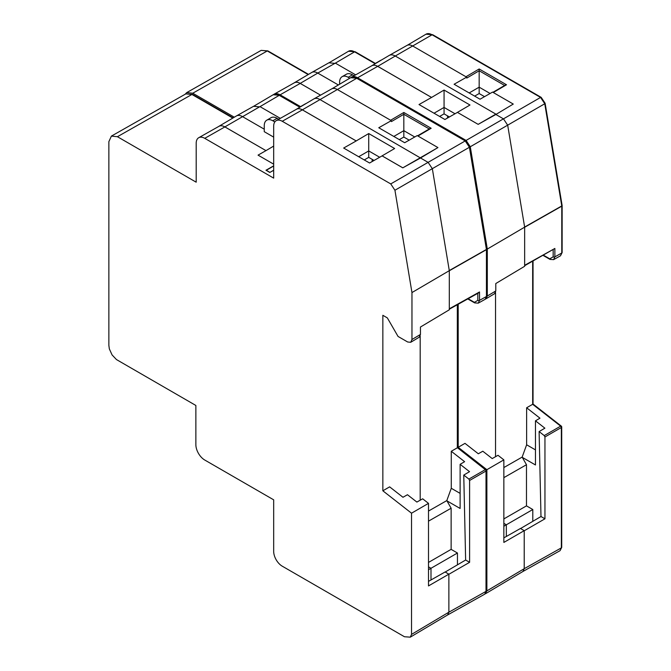 <?xml version="1.0" encoding="UTF-8"?>
<svg xmlns="http://www.w3.org/2000/svg" width="671" height="671" viewBox="0 0 671 671"><rect width="100%" height="100%" fill="white"/><g stroke="black" fill="none" stroke-linecap="round" stroke-linejoin="round"><path stroke-width="1.01" d="M447.49 118.046A12.112 6.995 -60 0 1 447.49 117.819A12.112 6.995 -60 0 1 447.632 115.924M377.379 62.428A12.112 6.995 -120 0 0 376.364 62.839A12.112 6.995 -120 0 0 375.433 63.577M376.364 62.839L380.642 60.373A12.112 6.995 60 0 1 381.455 60.013M348.174 77.282A12.112 6.995 -120 0 0 342.118 76.679L346.395 74.213A12.112 6.995 60 0 1 352.451 74.808L348.174 77.282L349.784 78.213M352.451 74.808L354.07 75.748M342.118 76.679A12.112 6.995 -120 0 0 339.61 82.223L339.61 84.236M328.983 62.755L311.755 72.46A12.112 6.995 -120 0 1 317.777 73.08L334.896 63.368L328.916 62.797M311.755 72.46A12.112 6.995 -120 0 0 311.68 72.502L294.242 82.827A11.893 6.869 -120 0 0 293.89 83.053M513.265 104.064L495.869 114.489L513.265 104.064L492.539 92.095L480.025 99.216L454.108 84.252L466.655 77.157L412.816 46.073A11.893 6.869 -120 0 0 406.903 45.46L389.247 55.408A12.112 6.995 -120 0 0 389.172 55.45L371.726 65.766A11.893 6.869 -120 0 0 371.382 66.001M407.28 45.276L425.984 34.204A12.095 6.987 60 0 1 432.074 34.783L395.261 56.028A12.112 6.995 -120 0 0 389.247 55.408M487.305 249.067L470.279 146.756L466.093 140.424L357.584 77.777A12.112 6.995 -120 0 0 351.57 77.157L371.818 65.75A11.86 6.844 60 0 1 377.706 66.362L395.261 56.028L495.869 114.112L478.163 124.361L457.429 112.392L478.163 124.361L495.869 114.489L503.502 118.893L507.687 125.225L524.647 227.159L487.305 249.067L487.305 296.028L495.794 290.954L494.561 293.705L486.089 298.771L487.305 296.028M449.411 116.947L444.068 113.86L444.068 90.048L431.554 97.454L377.706 66.362A11.893 6.869 -120 0 0 371.726 65.766M439.606 116.435L444.068 113.86M466.655 77.157L466.79 78.071L479.169 70.774L479.169 93.546L474.649 96.112M335.324 63.124L355.647 74.858M524.647 265.716L554.867 248.455L524.647 265.305L524.647 227.159M425.984 34.204L432.686 34.716L541.187 97.362A1.208 0.696 120 0 0 540.574 97.421L544.76 103.753A1.208 0.537 -9.4 0 0 545.12 103.275L562.122 205.46A1.208 0.537 170.6 0 1 561.761 205.947A1.208 0.696 60.4 0 1 561.778 206.165A1.208 0.696 0 0 0 562.139 205.661A1.208 0.696 0 0 0 562.122 205.544M532.665 261.245L532.673 404.127M484.537 96.649L479.169 93.546M490.107 93.479L479.169 87.171L469.163 92.942M465.968 76.754L479.161 68.979L506.513 84.772L504.835 85.586M479.161 68.979L479.169 70.774M495.542 292.481L495.542 456.699M503.854 467.561L522.147 457.102L526.634 444.789L526.634 407.767L539.962 418.184L535.466 420.826L544.886 428.173L539.107 431.57L540.985 516.519L520.537 528.538M532.883 403.917L561.25 426.068A1.208 0.57 128 0 0 560.646 426.144L532.665 404.294L526.634 407.767M300.222 83.414L280.101 94.829A12.112 6.995 -120 0 0 274.087 94.208L294.326 82.81A11.86 6.844 60 0 1 300.222 83.414L320.553 95.156L300.222 83.389L317.777 73.08L338.36 84.965M234.313 117.199L192.77 93.219L186.739 92.598L185.087 94.301M308.174 74.573L267.268 50.954A1.208 0.696 120 0 1 267.863 50.904L261.271 50.375L267.268 50.954L192.77 93.219M420.189 335.986L420.189 500.205M428.501 511.059L446.802 500.6L451.281 488.287L451.281 451.273L464.617 461.682L460.121 464.324L469.541 471.679L463.762 475.076L465.632 560.025L445.192 572.036M457.32 304.751L457.32 447.792L451.281 451.273M402.818 167.834L382.084 155.865L394.64 148.517L368.723 133.554L356.209 140.927L302.361 109.834A11.893 6.869 -120 0 0 296.381 109.272L313.827 98.947A12.112 6.995 60 0 1 313.894 98.905A12.112 6.995 60 0 1 319.916 99.526L420.516 157.987L437.92 147.595L402.818 167.834L420.516 157.987L428.157 162.399L432.342 168.731L449.302 270.665L449.302 309.792L420.449 327.037L420.449 334.452L419.216 337.211M437.92 147.561L417.194 135.601L404.68 142.722L378.763 127.75L391.31 120.654L337.471 89.57A11.893 6.869 -120 0 0 331.558 88.958L313.894 98.905M457.538 447.423L485.905 469.574A1.208 0.57 128 0 0 485.301 469.641L457.328 447.632M302.025 105.926A12.112 6.995 -120 0 0 301.019 106.345A12.112 6.995 -120 0 0 300.088 107.075M301.019 106.345L305.297 103.871A12.112 6.995 60 0 1 306.11 103.51M272.82 120.78A12.112 6.995 -120 0 0 266.764 120.184L271.05 117.71A12.112 6.995 60 0 1 277.106 118.314L272.82 120.78L274.825 121.937M277.106 118.314L278.725 119.245M266.764 120.184A12.112 6.995 -120 0 0 264.257 125.729L264.257 131.684L273.676 137.119M374.066 160.453L368.723 157.366L368.723 133.554M364.261 159.941L368.723 157.366M198.733 137.714L218.981 126.307A11.86 6.844 60 0 1 224.877 126.92L204.756 138.335A12.112 6.995 -120 0 0 198.733 137.714A12.112 6.995 -120 0 0 196.192 143.275L196.192 182.193L117.417 136.716L111.394 136.104L108.861 141.665L108.861 345.347L109.339 348.886L112.082 354.934L116.46 359.564L195.865 405.469L195.865 444.63A12.573 7.264 -120 0 0 204.756 460.029L273.676 499.828L273.676 551.352A12.112 6.995 60 0 0 282.239 566.181L404.462 636.745L410.3 637.156L411.533 634.397L411.533 513.198L382.847 490.795L382.847 315.303L387.343 317.903L398.046 336.439L407.674 342L410.727 342.285L411.96 339.526L420.449 334.452M232.829 118.079L191.914 94.46A1.208 0.696 120 0 1 192.518 94.401L185.926 93.881L191.914 94.46L117.417 136.716M372.145 161.543A12.112 6.995 -60 0 1 372.145 161.317A12.112 6.995 -60 0 1 372.288 159.421M414.762 136.985L403.825 130.669L403.825 137.052L409.193 140.147M399.304 139.61L403.825 137.052M390.623 120.26L403.816 112.485L403.825 130.669L393.818 136.448M391.31 120.654L391.436 121.577L403.825 114.28L429.281 128.966M259.979 106.622L280.302 118.356M273.676 146.093L265.976 150.623L224.877 126.92A11.893 6.869 -120 0 0 218.889 126.324L236.335 116.008A12.112 6.995 60 0 1 236.41 115.957A12.112 6.995 60 0 1 242.424 116.578L264.257 129.184M273.676 164.16L258.05 155.135L265.976 150.623L224.877 126.894L259.551 106.865L253.563 106.303M403.816 112.485L431.168 128.27L429.49 129.084M486.014 470.027L486.014 471.017M485.175 593.86L486.878 590.891L486.878 469.692L458.192 447.297L458.192 304.265M485.594 298.989L486.081 298.78M351.57 77.157A12.112 6.995 -120 0 0 351.101 77.467M280.101 94.829L300.566 106.647M274.087 94.208A12.112 6.995 -120 0 0 273.617 94.519M458.192 447.297L464.986 443.363L478.314 453.772L482.81 451.222L492.229 458.578L498.008 455.299L503.854 459.861L486.878 469.692M495.794 290.954L495.794 283.539L524.647 266.286L524.647 265.305M434.045 113.223L444.068 107.435L455.022 113.76M457.437 112.367L469.985 105.011L444.068 90.048M300.222 83.389A11.893 6.869 -120 0 0 294.242 82.827M431.554 97.421L377.706 66.337L357.584 77.777M457.429 112.392L444.923 119.505L419.014 104.55L431.554 97.454M486.794 296.012L485.158 299.291L486.433 296.515A1.208 0.696 180 0 0 486.794 296.012L486.794 249.167A1.208 1.208 0 0 0 486.777 248.975A1.208 0.537 170.6 0 1 486.416 249.444A1.208 0.696 60.4 0 1 486.433 249.662A1.208 0.696 0 0 0 486.794 249.167A1.208 0.696 0 0 0 486.777 249.05M477.819 292.933L479.522 291.96L479.522 300.365A1.208 0.696 180 0 1 477.819 300.356L477.819 293.319M449.302 270.665L411.96 292.564L411.96 339.526M411.96 292.564L394.934 190.254L390.748 183.921L282.239 121.275A12.112 6.995 -120 0 0 276.226 120.654A12.112 6.995 -120 0 0 273.676 126.223L273.676 178.125L204.756 138.335M276.226 120.654L296.465 109.256A11.86 6.844 60 0 1 302.361 109.859L356.209 140.952L343.661 148.048L369.578 163.011L382.084 155.89L402.818 167.859M503.854 526.223L506.337 524.789L506.337 536.473M503.854 523.355L506.337 524.789L532.799 509.515L526.475 505.867L526.475 464.718L522.147 457.102M503.854 459.861L503.854 542.428L524.219 530.66L524.219 568.689L522.944 571.474M503.854 537.882L520.436 528.48L524.219 530.66M526.634 444.789L535.466 449.889M522.197 457.303L535.466 464.969L535.466 420.826M540.985 516.519L544.953 518.809L544.953 436.964L544.24 435.588L539.107 431.57M526.475 464.718L503.854 477.651M532.799 521.333L532.799 509.515M544.24 435.588L560.646 426.144A1.208 0.688 60.1 0 1 561.35 427.519A1.208 0.696 0 0 0 561.711 427.024A1.208 1.208 0 0 0 561.409 426.228M503.854 518.926L526.475 505.867M544.953 518.809L524.219 530.778M382.847 490.795L389.633 486.861L402.969 497.27L407.465 494.728L416.884 502.076L422.663 498.805L428.501 503.367L411.533 513.198M428.501 569.729L430.992 568.287L430.992 579.97M428.501 566.852L430.992 568.287L457.454 553.013L451.13 549.364L451.13 508.224L446.802 500.6M428.501 503.367L428.501 585.926L448.874 574.166L448.874 612.187L447.599 614.971M428.501 581.38L445.091 571.977L448.874 574.166M451.281 488.287L460.121 493.386M446.852 500.801L460.121 508.467L460.121 464.324M465.632 560.025L469.599 562.315L469.599 480.47L468.895 479.086L463.762 475.076M451.13 508.224L428.501 521.149M457.454 564.831L457.454 553.013M468.895 479.086L485.301 469.641A1.208 0.688 60.1 0 1 486.005 471.025A1.208 0.696 0 0 0 486.366 470.522A1.208 1.208 0 0 0 486.064 469.725M428.501 562.424L451.13 549.364M469.599 562.315L448.874 574.284M273.676 170.216L269.952 172.38L266.345 170.283L273.676 165.989M358.691 156.729L368.723 150.933L379.669 157.257M273.676 165.854L265.968 170.241L269.809 172.464L273.676 170.3M470.279 146.756L544.76 103.753L561.761 205.947L524.63 227.05M524.647 227.268L561.778 206.165L561.778 253.009L560.503 255.794L562.139 252.514A1.208 0.696 180 0 1 561.778 253.009L554.867 256.859L554.867 248.455M553.592 259.643L554.867 256.859A1.208 0.696 180 0 1 553.164 256.859L553.164 249.822M543.485 255.223L549.742 258.83A1.208 0.696 120 0 0 549.994 259.392L553.6 259.643M549.742 258.83L553.164 256.859M479.169 70.765L504.626 85.46M506.513 84.772L493.277 92.523M466.093 140.424L540.574 97.421L432.074 34.783A1.208 0.696 120 0 1 432.686 34.716M329.427 62.546L348.501 51.256A12.095 6.987 60 0 1 354.582 51.835L375.173 63.728M334.896 63.401L354.582 51.835A1.208 0.696 120 0 1 355.194 51.776L375.508 63.502M561.359 426.53L561.359 427.519M331.935 88.773L350.639 77.702L357.341 78.222A1.208 0.696 120 0 0 356.72 78.281L302.361 109.834M390.748 183.921L465.221 140.927L469.415 147.259A1.208 0.537 -9.4 0 0 469.775 146.781L486.777 248.966M350.639 77.702A12.095 6.987 60 0 1 356.72 78.281L465.221 140.927A1.208 0.696 120 0 1 465.833 140.86L469.775 146.773M431.168 128.27L417.932 136.02M259.551 106.899L279.237 95.341L299.828 107.226M254.074 106.043L273.147 94.762A12.095 6.987 60 0 1 279.237 95.341A1.208 0.696 120 0 1 279.849 95.274L300.163 106.999M478.247 303.149L479.522 300.365L486.433 296.515L486.433 249.662L449.302 270.765M449.285 270.547L486.416 249.444L469.415 147.259L394.934 190.254M468.132 298.721L474.397 302.336A1.208 0.696 120 0 0 474.649 302.889L478.255 303.141M474.397 302.336L477.819 300.356M449.302 308.803L479.522 291.96M302.361 109.859L282.239 121.275M486.878 590.891L524.219 568.689L561.35 547.88L560.075 550.665L561.711 547.385A1.208 0.696 180 0 1 561.35 547.88L561.35 427.519L544.953 436.964M411.533 634.397L448.874 612.187L486.005 591.386L484.73 594.162L486.366 590.883A1.208 0.696 180 0 1 486.005 591.386L486.005 471.025L469.599 480.47M541.187 97.362L545.12 103.275M562.139 252.514L562.139 205.661A1.208 1.208 0 0 0 562.13 205.469M560.486 255.802L553.575 259.66M543.124 255.425L549.994 259.392M533.034 261.044L533.034 404.21M505.297 85.066L492.917 92.313M348.501 51.256L355.194 51.776M261.245 50.333L186.756 92.59M267.863 50.904L308.517 74.372M357.341 78.222L465.833 140.86M185.901 93.839L111.411 136.096M253.638 106.261L236.41 115.957M429.952 128.564L417.572 135.819M457.681 304.542L457.681 447.716M273.147 94.762L279.849 95.274M192.518 94.401L233.172 117.878M485.141 299.308L478.23 303.158M467.771 298.922L474.649 302.889M449.302 309.214L478.658 292.858M410.744 342.277L419.232 337.203M485.653 593.65L522.986 571.449M561.711 427.024L561.711 547.385M522.969 571.457L560.067 550.673M410.308 637.148L447.641 614.946M486.366 470.522L486.366 590.883M447.624 614.963L484.722 594.17"/></g></svg>
